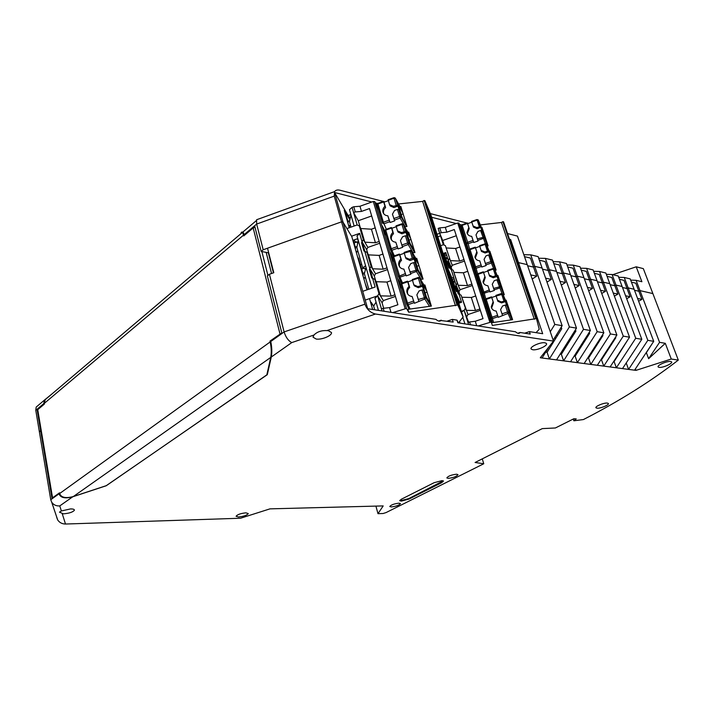 <?xml version="1.0" encoding="UTF-8"?>
<svg xmlns="http://www.w3.org/2000/svg" width="714" height="714" viewBox="0 0 714 714"><rect width="100%" height="100%" fill="white"/><g stroke="black" fill="none" stroke-linecap="round" stroke-linejoin="round"><path stroke-width="1.07" d="M240.886 233.737C241.323 232.077 241.859 231.622 242.492 232.371L243.572 235.102L44.277 403.383L44.393 404.062L37.735 409.675L52.559 497.836L59.53 492.812L59.655 493.526C61.136 497.587 65.697 498.586 73.346 496.525L106.44 485.609L266.84 374.841L270.74 357.419L73.346 496.525M44.277 403.383L45.205 399.67L52.06 393.86L44.616 399.947L43.688 403.669L44.366 403.901M255.014 227.284L253.175 227.953L243.769 235.897L243.572 235.102M281.191 333.349L269.972 341.096L270.178 341.944C271.365 347.548 271.552 352.707 270.74 357.419M266.161 252.381L271.552 273.516M375.93 506.101L377.974 513.678L383.186 505.914L269.99 508.859L240.538 518.23L65.501 524.031C62.145 523.996 59.548 522.648 57.709 519.997L56.763 517.561M539.365 260.191L545.059 261.547L548.182 270.463L549.352 269.731L556.492 271.374L549.352 269.731L545.38 258.388L552.529 260.11L576.493 328.137L556.536 359.901L549.361 358.963L569.379 326.923L549.352 269.731L548.182 270.463L542.479 269.151L548.182 270.463L551.315 279.424L545.621 278.174M575.466 329.77L575.921 331.073L561.338 354.269L563.605 360.838L583.499 329.332L563.516 272.989L562.346 273.712L565.479 282.539L561.32 285.056M106.234 485.681L267.286 374.689L267.072 373.806M377.974 513.678L383.088 513.509L386.06 512.581L483.753 463.761L482.253 458.879M372.654 309.492L369.54 298.613M367.032 289.839L351.806 236.637L343.041 222.188L341.542 221.84L267.518 248.213L273.801 272.721L269.428 274.256L267.348 275.89L281.816 332.902L270.606 340.962L270.749 341.533C271.936 347.138 272.114 352.305 271.293 357.018L267.286 374.689M517.739 333.251L520.069 332.483L530.234 334.063L529.413 331.608L524.638 333.197M447.241 321.121L452.355 319.399L457.031 320.14L457.861 322.782L515.562 331.778C517.248 333.384 518.641 333.786 519.738 332.974L520.069 332.483M550.28 331.742L554.796 324.424L534.732 266.358L533.545 267.107L536.687 276.202L530.761 274.899M532.18 279.013L536.687 276.202M635.728 338.257L612.085 274.515L618.217 276.006L641.815 339.302L635.728 338.257L616.352 367.781L603.758 366.121L623.268 336.133L603.473 282.2L602.321 282.878L597.439 281.753L602.321 282.878L605.418 291.339L600.545 290.268M607.078 276.336L611.782 277.451L614.861 285.752L610.158 284.672L614.861 285.752L616.004 285.082L622.135 286.501L616.004 285.082L614.861 285.752L617.949 294.097L613.255 293.061M594.351 273.301L599.233 274.462L602.321 282.878L603.473 282.2L609.783 283.654L603.473 282.2L599.537 271.481L605.856 273.016L629.543 337.204L623.268 336.133M628.141 339.346L614.111 361.587L616.352 367.781L628.57 369.397L647.821 340.328L624.268 277.469L618.699 277.282M614.111 361.587L613.656 361.525M614.388 296.14L617.949 294.097M589.255 332.296L589.639 333.367L575.145 356.179L577.403 362.65L597.172 331.671L577.251 276.157L576.082 276.862L579.206 285.564L575.207 287.947M567.71 266.947L572.985 268.205L576.082 276.862L570.816 275.649L576.082 276.862L577.251 276.157L583.954 277.701L577.251 276.157L573.297 265.135L580.009 266.759L603.848 332.813L597.172 331.671M587.738 357.928L588.532 358.035L602.928 335.589L602.616 334.723M545.737 352.1L547.094 352.288L561.766 328.699L561.231 327.155M647.821 340.328L653.729 341.337L634.55 370.182L635.978 370.37L671.276 359.026L665.296 343.318L659.558 342.336L648.633 358.696L646.384 352.662L645.911 353.1M624.268 277.469L630.221 278.906L653.729 341.337M619.44 279.281L623.974 280.361L627.035 288.545L628.168 287.885L634.121 289.259L628.168 287.885L627.035 288.545L622.51 287.501L627.035 288.545L630.114 296.774L625.589 295.774M561.338 354.269L560.187 354.108M575.145 356.179L574.181 356.045M615.575 337.079L615.816 337.749L601.509 359.838L600.893 359.758M640.342 341.551L626.035 363.239M652.177 343.675L646.384 352.662M313.99 335.009L313 337.151L316.222 339.061C321.978 339.953 332.394 335.5 331.448 332.51L328.333 330.68L326.95 330.591C321.434 330.332 317.105 331.805 313.99 335.009L291.776 342.595C288.331 340.819 285.778 337.258 284.11 331.921L364.934 304.182L341.542 221.84L343.041 222.188L351.806 236.637M601.438 337.927L601.126 337.062M524.504 256.647L530.431 258.066L533.545 267.107L527.619 265.742L533.545 267.107L534.732 266.358L542.104 268.053L534.732 266.358L530.752 254.844L538.124 256.629L562.15 325.682L553.163 340.15M549.2 346.522L542.069 358L540.293 357.768L553.493 341.105L375.493 314.017L326.95 330.591M546.978 282.084L551.315 279.424M641.815 339.302L622.51 368.594M573.262 419.038L573.86 420.787L576.243 418.904L573.842 418.743L555.385 427.972L542.274 428.614L475.096 462.485L483.753 463.761M638.628 301.219L641.931 299.371L637.566 298.416M671.276 359.026L678.3 360.097L652.873 293.579L639.994 290.616L659.558 342.336M631.444 282.137L635.808 283.181L638.86 291.258L639.994 290.616L638.86 291.258L641.931 299.371M453.024 284.984L453.676 284.761L453.024 284.984M507.556 233.549L517.454 236.102L527.244 264.635L518.48 262.618L517.552 262.93L518.48 262.618L510.617 239.502L509.689 239.824M553.761 263.627L559.24 264.93L562.346 273.712L556.875 272.453L562.346 273.712L563.516 272.989L559.553 261.815L566.479 263.484L570.441 274.587L563.516 272.989L570.441 274.587L590.389 330.511L583.499 329.332M581.241 270.169L586.31 271.382L589.398 279.915L584.338 278.755L589.398 279.915L590.558 279.219L586.613 268.357L593.129 269.937L597.065 280.718L590.558 279.219L610.416 333.938L616.896 335.044L597.315 365.273L603.758 366.121L601.509 359.838M638.86 291.258L634.496 290.25L638.86 291.258M569.897 340.658L567.942 341.756L569.897 340.658M529.413 331.608L542.694 333.715L518.48 262.618L527.244 264.635L553.493 341.105M587.452 287.376L592.513 288.492L589.398 279.915L590.558 279.219L597.065 280.718L616.896 335.044M665.296 343.318L648.633 358.696M270.606 340.962L270.294 342.417M601.724 293.481L605.418 291.339M603.848 332.813L584.141 363.542L556.536 359.901M590.389 330.511L570.557 361.748M629.543 337.204L610.104 366.96M350.833 214.548L348.12 215.521L334.589 192.512L367.665 308.707L435.933 319.354C437.977 321.22 439.663 321.621 440.984 320.541L453.176 322.05L452.355 319.399M438.673 321.05L441.234 320.184M588.666 290.759L592.513 288.492M59.583 493.106L51.979 498.336L40.636 430.729L41.278 430.756L39.368 431.765L50.748 499.746L59.039 493.785C60.52 497.845 65.09 498.845 72.739 496.792L106.252 485.743M50.748 499.746L51.72 502.254C53.621 504.932 56.308 506.155 59.771 505.914L72.739 496.792M457.031 320.14L458.29 322.844M626.687 298.711L630.114 296.774M626.348 363.283L628.57 369.397L634.55 370.182M597.315 365.273L590.781 364.417L610.416 333.938M588.532 358.035L590.781 364.417L584.141 363.542M576.493 328.137L569.379 326.923M459.254 322.996L459.013 322.237M59.039 493.785L58.959 493.312M562.15 325.682L554.796 324.424M364.934 304.182C366.925 309.474 370.441 312.75 375.493 314.017M542.069 358L549.361 358.963L547.094 352.288M573.86 420.787L583.4 419.564C619.02 401.33 650.65 381.508 678.3 360.097M270.749 341.533L284.11 331.921L269.428 274.256M635.978 370.37L635.424 368.861M573.94 284.404L579.206 285.564M61.368 510.965L59.458 512.152L63.412 513.839C69.106 513.375 72.757 512.188 74.363 510.287C74.542 509.368 73.265 508.912 70.525 508.921L61.368 510.965L59.771 505.914M560.008 281.334L565.479 282.539M544.943 342.782L546.389 343.425C548.397 345.487 537.276 350.592 532.698 349.744L531.189 349.066C529.226 347.022 540.409 341.89 544.943 342.782M670.678 361.507L671.499 361.819C673.436 363.256 662.663 368.049 659.102 367.362L658.246 367.023C656.318 365.604 667.135 360.784 670.678 361.507M607.311 403.071L608.31 403.428C609.702 404.722 600.447 408.622 597.038 408.194L596.003 407.819C594.61 406.543 603.919 402.616 607.311 403.071M398.894 503.174L400.456 503.593C399.269 505.2 396.243 506.315 391.379 506.949L389.782 506.521C390.986 504.914 394.021 503.798 398.894 503.174M456.558 474.212L457.986 474.64C456.737 476.47 453.506 477.711 448.285 478.362L446.83 477.925C448.089 476.095 451.328 474.855 456.558 474.212M408.908 499.113L441.734 482.655L443.483 481.058L442.02 480.629L434.139 482.691L401.286 499.264L399.715 500.684L401.286 501.112L408.908 499.113L408.765 498.586L443.287 480.843M238.538 516.998C243.733 516.427 246.982 515.285 248.285 513.562L245.857 512.839C240.663 513.402 237.396 514.544 236.075 516.276L238.538 516.998M399.769 500.389L401.143 500.585L408.765 498.586M559.553 261.815L553.073 261.663M586.613 268.357L580.518 268.196M599.537 271.481L593.629 271.311M636.103 280.325L641.895 281.727L636.219 266.804L643.341 268.642L652.873 293.579L639.994 290.616L636.103 280.325L630.685 280.138M530.752 254.844L523.844 254.719M545.38 258.388L538.686 258.245M334.232 196.109L256.656 224.062L263.198 249.757L341.542 221.84L334.232 196.109L334.589 191.593C335.687 190.094 337.49 189.638 339.998 190.236L383.338 201.437M383.677 201.526L384.962 201.857M430.31 213.584L466.947 223.054M467.411 223.17L468.322 223.411M334.589 192.512L371.815 202.008M375.394 202.928L377.626 203.499M430.613 217.02L431.31 217.19M431.649 217.279L456.201 223.544M459.423 224.366L461.663 224.946M510.617 239.502L509.484 239.217M40.359 403.553L36.182 407.087L35.78 410.336L43.688 403.669M573.297 265.135L567.005 264.974M37.753 409.756L37.101 409.72L40.636 430.729L39.368 431.765L35.78 410.336M612.085 274.515L606.347 274.337M348.423 215.414L349.744 218.288L350.288 218.1M376.644 205.337L377.135 205.168M443.483 254.782L444.162 254.55L448.972 268.062L450.57 267.509M464.805 244.84L465.885 244.465M349.262 227.748L344.264 210.282L349.878 219.814M349.744 218.288L350.101 218.895M334.589 191.593L256.603 219.742L256.656 224.062L244.108 234.647L244.233 235.174L254.764 226.302L261.146 251.426L263.198 249.757M256.603 219.742L259.396 218.734M244.108 234.647L243.028 231.907L256.362 220.617M612.755 274.685L636.219 266.804M437.807 236.807L440.52 235.861M435.745 234.701L436.281 234.513M437.004 234.263L439.708 233.317M460.084 226.186L461.19 225.802M268.714 252.863L261.146 251.426M43.759 404.115L37.101 409.72M556.938 335.357L556.215 335.241M554.974 337.231L555.501 338.766M557.179 336.071L556.652 334.536M446.393 261.681L445.741 261.913M347.165 220.439L348.209 222.188L345.995 214.459L344.942 212.683M367.531 289.67L365.282 283.753M357.607 256.924L358.624 258.566L363.283 274.819L362.275 273.23M353.368 240.19L355.679 248.267L354.653 246.598M363.283 274.819L362.837 275.193M355.679 248.267L355.233 248.642M461.494 227.097L460.459 227.213L458.959 223.098L492.348 325.432L536.482 318.596L539.222 329.261L536.044 332.662M491.071 322.059L478.184 325.95M456.3 235.745L442.698 240.484L439.69 233.246L441.279 232.693L439.753 227.873L438.164 228.435L443.332 244.75L445.393 245.652L450.373 260.628L445.393 245.652M439.753 227.873L445.295 227.364L446.83 232.175L441.279 232.693M458.959 223.098L457.728 223.009L445.295 227.364M535.812 318.506L502.888 221.661L501.469 222.473L480.299 224.919M479.924 224.964L478.782 225.097M502.888 221.661L503.584 221.867L536.509 318.64M488.903 311.732L492.16 322.666M505.467 300.228L506.101 300.139L512.59 319.676L510.876 319.926L508.02 313.401L508.787 311.991L512.143 319.747L508.912 311.634L504.887 299.487L507.243 304.985L506.333 302.245L502.879 294.177L505.405 301.611L501.549 302.906L497.854 301.246L497.515 300.246L501.219 301.915L501.549 302.906M488.438 311.304L487.519 308.475M507.315 306.815L507.788 306.69L507.243 304.985M487.412 308.082L491.723 322.728M512.554 319.685L506.574 302.968M466.26 245.482L469.08 253.765L466.26 245.482M475.256 272.802L477.014 278.219L475.131 272.819M482.298 294.882L485.092 303.075L482.298 294.882M510.876 319.926L491.482 322.764L492.348 325.432M485.359 300.416L484.476 300.71L487.002 308.189M484.565 300.683L476.488 276.104L477.336 275.809M476.577 276.077L468.625 251.899L469.455 251.614M468.714 251.872L463.832 235.513M460.459 227.213L463.44 235.62M485.413 243.742L480.567 230.488L477.943 231.407L475.997 234.879L478.032 241.02L473.757 242.51L471.713 236.361L473.043 240.413L467.652 242.287L462.136 225.347L461.235 226.16L465.26 238.985M461.271 229.712L462.199 229.605M488.055 245.902L482.539 230.542M487.653 245.955L484.262 237.307L480.433 225.758L483.066 232.121L483.699 234.085L483.235 234.21M469.089 251.739L464.778 238.476M481.316 227.382L481.914 227.311L488.09 245.902L487.046 246.027M501.469 222.473L534.313 319.265M495.043 270.222L496.123 270.088L489.849 251.185L489.233 251.266M503.156 294.828L504.28 294.677L497.908 275.461L497.283 275.542M453.238 283.369L452.435 283.101M451.935 278.014L447.749 268.277M443.296 254.184L445.804 252.551L448.294 260.396L449.427 258.37M443.082 253.497L445.804 252.551M440.618 245.696L443.332 244.75M451.944 269.642L451.186 267.277L452.31 265.278L464.466 261.092M446.83 232.175L454.309 229.56L483.021 318.649L475.283 321.246L476.711 325.718M459.852 294.587L458.941 291.731L460.066 289.706L472.347 285.529M468.634 322.291L464.127 310.385L467.973 322.514L469.616 321.96L470.499 324.754M480.352 310.376L467.965 314.553L461.11 295.159L466.162 310.349L475.488 310.492L471.32 297.479L462.003 297.256M466.822 316.597L467.965 314.553M460.066 289.706L457.29 283.128L455.693 286.028L458.174 293.847L459.057 294.364M458.781 303.218L461.556 302.272L459.004 294.204L461.11 295.159M471.32 297.479L475.711 295.989M479.906 309.001L475.488 310.492M465.287 308.314L464.127 310.385L461.342 311.331M461.539 311.947L464.127 310.385M459.521 321.568L460.012 323.112M469.616 321.96L475.283 321.246M442.698 240.484L444.162 245.116M456.148 285.181L448.392 260.628L447.848 261.235L448.294 260.396M458.941 291.731L456.237 285.404L455.693 286.028M471.874 284.083L467.5 285.573L458.201 285.279L453.185 270.204L457.29 283.128M467.5 285.573L463.395 272.784L454.113 272.409M463.395 272.784L467.75 271.284M451.186 267.277L448.392 260.637L451.132 269.285L453.185 270.204M447.848 261.235L450.284 268.928L451.159 269.437M459.923 246.99L455.612 248.481L446.348 247.963M455.612 248.481L459.646 261.065L450.373 260.628L452.31 265.278M459.646 261.065L463.975 259.575M481.914 227.311L482.923 230.443M512.125 319.747L508.77 311.964L507.556 311.982L508.02 313.401L498.256 317.311L496.176 311.063L498.256 317.311M459.566 301.968L455.309 292.204M493.615 268.393L491.339 263.029L485.886 264.903L484.056 259.361L486.011 255.853L488.662 254.934L489.866 254.96L490.152 255.639L488.849 251.703L485.074 253.006L481.459 251.435L481.084 250.337L484.708 251.908L485.074 253.006M491.125 258.013L491.598 257.888L490.991 256.005L488.447 249.927L492.339 261.663L495.686 270.142M470.928 256.986L470.347 257.192M485.886 264.903L486.1 265.537L481.78 267.027L479.737 260.842L481.78 267.027M490.063 253.238L486.386 244.438L488.849 251.703M489.849 251.185L490.42 254.291M459.441 302.995L459.254 302.076M473.007 262.832L476.952 275.943M479.737 260.842C477.157 260.583 475.542 259.289 474.89 256.978L476.782 251.819L475.256 247.16L475.506 247.865L479.79 246.384M472.534 262.359L471.651 259.628M479.576 245.714L481.084 250.337M484.708 251.908L488.572 251.051M455.077 281.807L453.488 282.351L452.373 279.486M458.022 291.035L456.407 291.589L453.488 282.351M454.149 278.879L452.042 279.602L451.676 278.112M452.042 279.602L456.317 291.41L457.969 290.848M496.087 270.088L490.804 254.184M454.764 280.816L453.087 281.387M497.908 275.461L498.434 278.424M504.254 294.677L498.818 278.326M476.782 251.819L477.166 252.917L475.292 258.102M475.506 247.865L477.166 252.917M490.991 256.005L490.116 253.363M444.215 254.523L446.214 253.827M448.91 267.857L444.876 255.844M446.098 258.968L447.669 258.423M447.339 257.397L445.688 257.968M482.155 229.399L478.344 220.18L480.781 227.373L477.041 228.676L473.471 227.15L473.079 225.999L476.666 227.534L480.495 226.695M467.34 233.71L469.214 228.632L467.581 223.669L471.82 222.188M480.567 230.488L481.763 230.533L482.066 231.238L480.781 227.373M473.757 242.51L473.043 240.413M471.713 236.361C469.178 236.12 467.59 234.87 466.938 232.603L468.812 227.489L467.491 223.473L462.136 225.347L461.967 224.794L461.208 226.052L469.125 251.73M468.812 227.489L469.214 228.632M476.943 219.555L478.326 220.153L476.943 219.555L471.579 221.429L473.079 225.999M476.666 227.534L477.041 228.676M483.066 232.121L482.2 229.515M478.826 281.28L478.228 281.486M501.969 293.472L496.899 279.799L494.222 280.709L492.249 284.261L494.311 290.473L489.947 291.955L487.885 285.743C485.27 285.457 483.637 284.127 482.985 281.753L484.886 276.568L485.252 277.612L483.378 282.905M496.899 279.799L498.104 279.799L498.381 280.441L497.06 276.452L493.24 277.746L489.59 276.131L489.233 275.077L492.901 276.702L495.57 275.791L496.774 275.791L497.06 276.452M499.157 282.208L499.63 282.084L499.05 280.29L496.596 274.497L503.843 294.739M499.05 280.29L494.561 269.098L496.792 275.827M484.886 276.568L483.324 271.802L483.565 272.471L487.885 270.99M483.565 272.471L485.252 277.612M496.774 275.791L494.561 269.098L493.151 268.482L493.338 269.053L494.543 269.062L493.133 268.446L487.671 270.32L489.233 275.077M479.522 283.851L484.94 300.549M480.888 287.082L480.424 286.626M489.947 291.955L487.885 285.743M492.901 276.702L493.24 277.746M486.85 305.976L486.252 306.181M505.271 305.083L502.567 305.994L500.585 309.581L501.996 313.848L507.556 311.982L505.271 305.083L506.485 305.065L506.753 305.681L505.405 301.611M496.176 311.063C493.517 310.76 491.866 309.385 491.205 306.958L493.124 301.736L491.535 296.863L491.759 297.497L496.123 296.024L497.515 300.246M491.759 297.497L493.472 302.727L491.607 308.136M506.101 300.139L506.967 302.861M501.219 301.915L505.146 301.022M495.927 295.417L496.123 296.024L502.861 294.15L501.442 293.516L503.923 301.005M502.46 315.258L501.996 313.848M493.124 301.736L493.472 302.727M377.447 206.212L374.707 201.598L406.507 308.43L408.703 312.232L457.808 305.021L463.118 316.936L458.513 322.88M406.507 308.43L392.718 312.616M371.682 215.958L358.276 220.733L353.582 212.549L355.286 211.942L353.787 206.757L352.082 207.363L349.467 209.729L354.135 226.017M353.787 206.757L359.981 206.248L361.489 211.415L355.286 211.942M374.707 201.598L373.297 201.482L359.981 206.248M456.987 304.878L424.116 200.5L422.643 201.393L398.564 203.963M424.116 200.5L424.928 200.714L431.006 215.244L463.118 316.936M430.872 304.494L426.445 297.185L422.429 284.047L426.24 290.241L425.339 287.287L419.752 278.183L422.429 286.252L418.288 287.671L414.388 285.886L413.79 284.761L417.708 286.555L418.288 287.671M426.91 291.562L426.24 290.241M427.106 292.187L425.08 292.731M382.16 225.758L383.927 229.105L385.64 234.844L383.873 231.523L382.16 225.758M391.754 255.362L393.494 261.208L391.772 258.049L390.022 252.176L391.754 255.362L390.995 255.46M398.028 279.076L399.724 282.11L401.5 288.054L399.813 285.064L398.028 279.076M424 285.082L424.892 284.966L431.354 306.083L407.846 309.341L408.703 312.232M377.117 206.248L378.723 210.478M383.177 229.185L383.927 229.105M399.724 282.11L398.965 282.208M400.027 206.569L400.857 206.48L406.98 226.481L405.115 226.695L400.126 218.056L397.403 209.425L394.592 210.425L392.441 214.182L394.708 220.867L390.121 222.491L387.845 215.806L389.157 220.18L383.382 222.224L377.929 203.972L377.046 204.873L382.472 223.054M403.142 213.959L401.179 214.486M402.928 213.245L398.126 204.507L401.928 216.949L406.73 226.508M422.643 201.393L455.434 305.708M412.531 252.836L414.959 252.533L408.72 232.175L407.881 232.273M420.51 279.397L423.081 279.067L416.735 258.334L415.869 258.441M348.709 225.82L350.449 225.205L349.441 221.67L350.993 215.119M347.959 221.322L349.664 220.715M361.641 269.098L364.426 268.125L365.416 269.713M354.108 239.922L355.179 241.698L356.911 241.966L357.83 243.492M354.153 242.938L356.911 241.966M350.449 225.205L351.002 227.132M352.868 240.359L357.303 238.788L358.205 240.288L356.83 247.455L362.685 267.839L365.568 265.831L366.023 267.429L364.363 273.703L368.817 289.224M357.045 236.039L359.606 233.353L362.052 241.814L363.31 239.618L359.338 225.91L360.847 228.525L364.809 242.162L363.31 239.618M351.538 236.209L359.606 233.353M346.915 228.587L357.17 224.946L359.338 225.91M352.082 207.363L357.17 224.946M367.88 253.845L366.648 249.579L367.888 247.419L379.741 243.251M361.489 211.415L369.504 208.559L397.885 304.753L389.576 307.591L390.969 312.348M375.68 280.736L374.297 275.952L375.546 273.765L387.515 269.606M383.668 308.287L382.079 302.807L377.67 295.819L381.463 308.939L383.231 308.332L384.078 311.268M395.431 296.435L383.338 300.585L378.947 293.561L374.823 279.344L376.278 281.709L380.383 295.864L391.093 296.114L386.961 282.057L376.278 281.709M382.079 302.807L383.338 300.585M375.546 273.765L371.057 266.34L369.299 269.481L371.735 277.933L374.823 279.344M386.961 282.057L390.799 280.727M394.949 294.793L391.093 296.114M378.947 293.561L377.67 295.819L365.211 300.103M362.712 291.33L375.127 287.046L372.61 278.317M376.046 302.093L373.654 306.083L371.101 302.209M374.993 298.327L377.67 295.819M373.654 306.083L374.725 309.814M383.231 308.332L389.576 307.591M371.396 305.092L372.708 304.646M371.298 304.771L372.521 304.36M358.276 220.733L360.231 227.445M361.641 264.198L360.365 264.644M364.426 268.125L362.685 267.839M356.25 252.194L358.017 251.578M363.756 278.406L365.532 277.791M362.052 241.814L361.561 242.724L363.962 251.016L367.014 252.381L368.495 254.871L372.521 268.767L383.186 269.196L387.006 267.875M374.297 275.952L369.941 268.821L369.299 269.481M383.186 269.196L379.134 255.398L368.495 254.871M379.134 255.398L382.927 254.068M371.057 266.34L367.014 252.381M366.648 249.579L362.203 242.082L364.908 251.426M361.561 242.724L362.203 242.082M375.198 227.882L371.441 229.212L360.847 228.525M371.441 229.212L375.43 242.769L364.809 242.162L367.888 247.419M375.43 242.769L379.205 241.439M429.453 306.342L424.794 298.979L414.423 303.289L412.112 296.48L414.423 303.289M350.628 225.829L348.887 226.445M362.855 273.328L364.622 272.712M365.416 277.362L363.631 277.987M355.34 247.098L357.08 246.482M357.866 251.051L356.107 251.667M413.076 252.765L408.203 244.536L402.348 246.58L400.429 240.582L402.589 236.78L405.436 235.781L406.837 235.852L407.266 236.584L405.971 232.345L401.92 233.773L398.109 232.086L397.484 230.845L401.304 232.532L401.92 233.773M414.593 251.355L413.897 249.927L414.709 252.569M402.348 246.58L402.714 247.312L398.073 248.927L395.788 242.207L398.073 248.927M409.006 234.228L403.356 224.464L405.971 232.345M413.897 249.927L409.952 243.206L406.079 230.542L410.068 237.423L409.193 234.567M395.788 242.207C393.369 242.001 391.745 240.841 390.915 238.744C390.246 236.396 390.897 234.308 392.861 232.478L391.388 227.489L391.861 228.266L396.234 226.722M410.782 238.887L410.068 237.423M410.987 239.574L409.006 240.1M396.056 225.838L397.484 230.845M401.304 232.532L405.534 231.604M392.861 232.478L393.494 233.71C391.54 235.54 390.888 237.628 391.558 239.966L391.575 240.029M391.861 228.266L393.494 233.71M401.17 208.595L395.386 198.34L397.966 206.123L393.958 207.551L390.192 205.918L389.549 204.623L393.325 206.257L397.519 205.346M387.845 215.806C385.453 215.619 383.846 214.486 383.034 212.424L383.668 213.665C383.043 211.389 383.695 209.345 385.622 207.551L384.016 202.196L388.345 200.652M397.403 209.425L398.796 209.514L399.233 210.291L397.966 206.123M390.121 222.491L389.157 220.18M406.677 225.49L405.963 224M383.034 212.424C382.383 210.121 383.034 208.069 384.971 206.248L383.668 201.928L377.929 203.972L377.795 203.419L377.037 204.838M384.971 206.248L385.622 207.551M388.148 199.724L389.549 204.623M393.325 206.257L393.958 207.551M402.196 211.71L401.339 208.907M421.189 279.317L416.423 271.507L413.62 262.618L410.746 263.618L408.56 267.473L410.862 274.238L406.177 275.863L403.874 269.098C401.438 268.866 399.786 267.688 398.939 265.554C398.26 263.163 398.903 261.038 400.893 259.182L401.509 260.36C399.537 262.216 398.885 264.332 399.572 266.715L399.626 266.866M413.62 262.618L415.021 262.672L415.441 263.368L414.12 259.048L410.032 260.476L406.168 258.736L405.561 257.558L409.425 259.289L412.299 258.289L413.701 258.343L414.12 259.048M422.661 277.684L421.983 276.327L422.831 279.103M421.983 276.327L418.118 269.946L414.182 257.049L418.083 263.591L417.199 260.69L411.478 251.078L413.701 258.343M400.893 259.182L399.385 254.077L399.84 254.809L404.267 253.274M399.84 254.809L401.509 260.36M404.106 252.435L405.561 257.558M418.975 265.644L416.967 266.179M418.77 264.983L418.083 263.591M406.177 275.863L403.874 269.098M409.425 259.289L410.032 260.476M431.077 306.119L425.633 297.452L424.794 298.979L421.947 289.964L423.357 289.991L423.768 290.652L422.429 286.252M412.112 296.48C409.649 296.239 407.98 295.034 407.114 292.865C406.418 290.419 407.069 288.26 409.068 286.385L407.533 281.164L407.98 281.851L412.442 280.307M407.98 281.851L409.675 287.501C407.676 289.375 407.025 291.526 407.73 293.963L407.828 294.213M430.212 303.209L431.104 306.119M425.107 286.885L426.008 288.617M412.299 279.522L413.79 284.761M417.708 286.555L422.01 285.582M421.947 289.964L419.047 290.964L416.851 294.864L418.815 301.022M409.068 286.385L409.675 287.501M119.693 522.229L116.953 522.327M197.591 519.649L195.109 519.738M268.312 252.783L273.444 272.846M279.977 333.884L253.175 227.953M261.868 251.56L267.928 275.443M270.178 341.944L59.655 493.526M291.776 342.595L271.293 357.018M62.279 513.83L65.501 524.031M441.734 482.655L441.573 482.12M498.051 316.739L492.499 318.596L493.517 322.469M497.578 315.329L492.026 317.194L492.499 318.596L491.062 317.926L492.321 322.639M477.809 240.35L483.208 238.476L483.94 237.084L477.336 238.931M457.728 223.009L489.831 322.05M468.58 324.451L467.973 322.514M464.912 323.879L462.833 317.302M459.031 294.222L456.237 285.404L459.031 294.222M489.866 254.96L495.659 270.142L492.089 261.654L490.875 261.61L491.339 263.029L492.116 261.735L489.884 254.987M488.662 254.934L490.875 261.61L485.413 263.484M490.509 320.318L489.393 320.693M481.557 266.384L476.122 268.25L477.612 273.783M485.904 243.885L486.386 244.438L484.976 243.795L485.163 244.375L486.368 244.402L488.563 251.025M485.948 306.27L484.833 306.645M486.43 307.743L485.315 308.118M484.984 243.84L479.558 245.67M479.746 246.25L485.163 244.375L487.359 250.998M469.866 249.079L469.116 250.4L474.712 267.616L476.122 268.25L475.64 266.831L474.712 267.616L476.979 275.934M454.943 281.396L453.328 281.95M478.21 282.423L477.104 282.798M478.657 283.806L477.55 284.181M469.874 249.07L469.116 250.4L471.677 259.709M481.084 264.965L475.64 266.831L470.035 249.605L475.444 247.74M471.008 260.244L469.919 260.628M450.507 267.304L448.874 267.866M470.588 258.95L469.5 259.325M469.08 254.3L467.991 254.675M447.535 258.004L445.929 258.557M446.652 255.228L444.572 255.951M535.848 318.506L502.924 221.652M473.516 241.841L468.134 243.706L469.616 249.132M468.134 243.706L466.742 243.09L467.652 242.287L468.134 243.706M481.763 230.533L487.635 245.955L481.78 230.56M461.985 224.848L461.208 226.052M477.943 219.689L480.486 226.659M471.758 221.983L477.13 220.108L479.281 226.624M494.106 289.866L499.613 288.001L500.353 286.582L493.633 288.447M498.104 279.799L503.825 294.739L498.122 279.826M477.88 273.712L477.095 274.926L479.549 283.94M489.733 291.348L484.244 293.213L485.752 298.863M483.521 272.409L478.068 274.283L484.244 293.213L482.816 292.562L484.976 300.54M489.26 289.938L482.816 292.562L477.13 275.051L478.068 274.283L477.871 273.667L477.095 274.926M495.57 275.791L493.338 269.053L487.867 270.927M491.535 296.863L486.029 298.729L485.243 299.978L487.546 308.573M495.918 295.382L501.442 293.516L502.879 294.177L505.128 300.996M492.026 317.194L491.062 317.926L485.279 300.121L486.225 299.371L492.026 317.194M491.741 297.506L486.225 299.371L486.029 298.729L485.243 299.978M414.066 302.638L408.113 304.673L410.113 309.028M413.495 301.094L407.533 303.138L408.113 304.673L406.596 303.968M406.721 304.235L409.015 309.18M394.333 220.108L400.126 218.056L400.956 216.583L399.563 216.494L393.762 218.546M373.297 201.482L405.07 308.412M382.044 310.956L381.463 308.939M369.79 268.571L364.818 251.39M372.699 278.362L369.941 268.821M450.766 282.235L457.915 304.673L460.709 310.349L454.033 289.527L453.292 290.357M453.997 292.588L455.059 292.454L450.837 282.226L454.033 289.527M442.805 257.076L449.499 277.96L452.721 285.35L446.884 266.545L445.857 263.6L446.884 266.545L446.232 266.518L450.748 280.834M442.796 257.058L445.857 263.6M437.084 238.949L438.2 241.046L438.842 241.073L444.563 259.494L440.163 248.713L434.621 231.131L437.816 238.128L444.019 258.245M436.04 232.916L429.917 213.093L429.194 213.905M426.285 204.606L432.032 222.929L436.54 234.094M434.433 229.114L430.301 216.003L430.944 216.047L426.383 204.668L429.917 213.093M457.817 305.03L424.937 200.732L457.808 305.021M414.647 252.577L409.024 243.046L407.632 242.974L408.203 244.536L409.024 243.046L406.837 235.852M405.436 235.781L407.632 242.974L401.777 245.027M452.301 287.198L459.129 307.395M460.405 310.26L455.068 292.463M397.698 248.204L391.861 250.248L394.333 255.844M460.905 311.402L460.709 310.349M402.642 223.794L403.356 224.464L401.964 224.383L404.142 231.532M445.822 266.661L445.857 263.627L442.537 255.889M401.866 223.785L401.964 224.383L396.154 226.436M445.117 264.43L444.072 261.101M391.861 250.248L391.281 248.704L390.371 249.57L391.861 250.248M437.789 241.18L442.519 254.746M435.986 235.459L437.423 238.833L437.816 238.128M385.596 229.587L384.819 230.925M438.842 241.073L434.389 230.042M397.127 246.66L391.281 248.704L385.738 230.113L384.837 231.006L390.362 249.516L384.837 230.997L385.587 229.533L385.738 230.113L391.531 228.069M436.299 233.014L430.944 216.056M385.658 229.506L391.388 227.489M428.043 210.264L429.899 216.146M390.478 249.802L393.325 256.219L390.469 249.793M457.031 304.869L424.152 200.491M389.737 221.733L383.953 223.777L386.336 229.265M383.953 223.777L382.49 223.125L383.382 222.224L383.953 223.777M406.65 226.517L400.956 216.583L398.796 209.514M377.858 203.401L383.534 201.375M394.788 197.716L395.386 198.34L393.994 198.242L396.136 205.248M393.905 197.671L393.994 198.242L388.237 200.295M422.786 279.103L417.253 269.999L409.934 271.998M410.505 273.551L416.423 271.507L417.253 269.999L415.021 262.672M393.539 256.165L392.754 257.522M405.811 275.176L399.911 277.211L402.482 282.905M399.545 254.693L393.682 256.737L399.911 277.211L398.412 276.523M401.464 283.271L398.519 276.755L401.473 283.271M398.394 276.452L392.762 257.593L398.394 276.461M405.24 273.623L398.403 276.505M393.682 256.737L392.762 257.593L393.53 256.121L393.682 256.737M393.592 256.103L399.385 254.077M410.63 250.364L411.478 251.078L404.204 253.068M409.97 250.391L412.299 258.289M401.625 283.235L400.831 284.627M418.243 299.478L425.633 297.452L423.357 289.991M418.752 277.434L419.752 278.183L418.35 278.148L420.608 285.555M418.234 277.478L418.35 278.148L412.406 280.191M407.694 281.816L401.777 283.851L407.533 303.138L406.587 303.95M406.569 303.905L400.849 284.69L406.578 303.905M401.687 283.181L400.84 284.69M242.492 232.371L45.205 399.67M518.462 333.402L519.738 332.974M439.208 321.139L440.984 320.541M51.72 502.254L57.709 519.997M531.189 349.066L531.038 348.611M597.663 343.809L597.35 342.943M74.265 509.689L74.363 510.287M36.182 407.087L44.616 399.947M491.062 322.032L458.941 223.071M488.867 319.096L489.991 318.721M486.457 307.823L485.341 308.198M459.2 302.093L461.28 301.388M480.968 294.712L482.075 294.338M478.692 283.904L477.586 284.279M451.623 278.13L453.685 277.416M474.89 256.978L475.283 258.057M475.256 247.16L469.848 249.025L469.089 250.284M469.955 260.744L471.053 260.369M536.482 318.596L503.557 221.804M467.313 222.92L461.967 224.794M466.938 232.603L467.322 233.683M482.985 281.753L483.351 282.789M483.324 271.802L477.871 273.667M491.205 306.958L491.562 307.939M406.712 304.218L409.006 309.18M378.438 310.394L374.921 298.193M372.021 288.117L356.973 235.888M409.184 234.531L403.348 224.428L401.812 223.803L396.002 225.856M452.614 285.118L446.884 266.536M444.465 259.289L444.295 258.343M390.915 238.744L391.558 239.966M382.472 223.063L377.046 204.873M401.33 208.872L395.369 198.305L393.851 197.689L388.095 199.742M398.939 265.554L399.572 266.715M417.181 260.646L411.469 251.033L409.925 250.409L404.044 252.453M425.321 287.242L419.734 278.13L418.181 277.496L412.246 279.54M426.008 288.608L425.339 287.278M407.533 281.164L401.616 283.199L400.831 284.645M407.114 292.865L407.73 293.963"/></g></svg>
